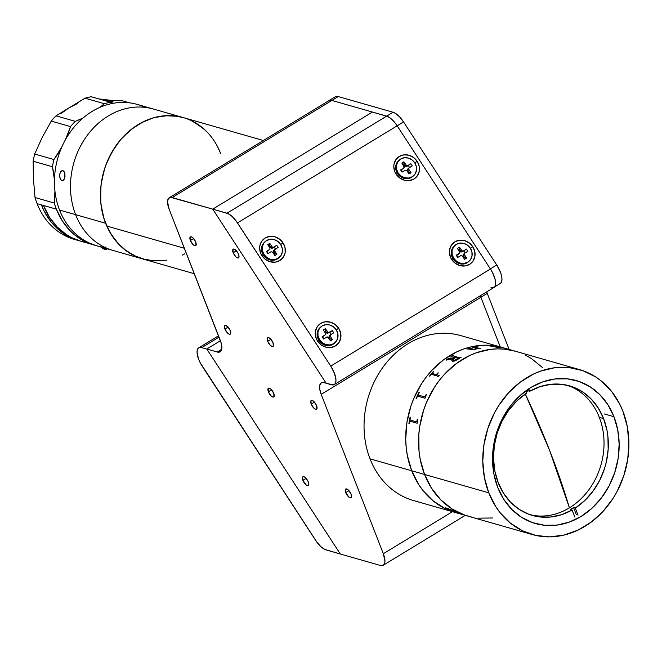 <?xml version="1.0" encoding="UTF-8"?>
<svg xmlns="http://www.w3.org/2000/svg" width="662" height="662" viewBox="0 0 662 662"><rect width="100%" height="100%" fill="white"/><g stroke="black" fill="none" stroke-linecap="round" stroke-linejoin="round"><path stroke-width="0.99" d="M579.449 369.578L515.235 351.199A85.787 71.926 106 0 0 437.963 382.181A85.787 71.926 106 0 0 424.557 474.447L420.188 459.155L419.029 451.103L418.806 434.578L419.749 426.254L423.697 409.919L426.667 402.049L434.438 387.303L439.171 380.567L444.409 374.336L456.201 363.653L469.341 355.66L476.276 352.772L490.509 349.354L497.675 348.857L504.783 349.18L515.317 351.224L504.783 349.18L497.675 348.857L490.509 349.354L476.276 352.772L469.341 355.66L456.201 363.653L444.409 374.336L439.171 380.567L434.438 387.303L426.667 402.049L423.697 409.919L419.749 426.254L418.806 434.578L419.029 451.103L420.188 459.155L424.557 474.447A85.787 71.926 -74 0 1 437.963 382.181A85.787 71.926 -74 0 1 515.235 351.199L460.719 335.593A85.787 71.926 106 0 0 383.439 366.574A85.787 71.926 106 0 0 370.041 458.84L411.714 470.773L418.665 484.501L423.018 490.608L433.304 501.018L445.336 508.697L458.65 513.356L445.336 508.697L433.304 501.018L423.018 490.608L418.665 484.501L411.714 470.773L370.041 458.84A85.787 71.926 106 0 0 413.502 500.538L455.175 512.471A85.787 71.926 -74 0 1 411.714 470.773L407.345 455.481L406.187 447.429L405.723 439.204L406.907 422.579L410.854 406.236L413.824 398.375L421.595 383.629L426.328 376.893L431.566 370.662L443.358 359.979L456.499 351.985L463.433 349.097L470.508 346.987L484.832 345.183L491.94 345.506L502.475 347.542L491.94 345.506L484.832 345.183L470.508 346.987L463.433 349.097L456.499 351.985L443.358 359.979L431.566 370.662L426.328 376.893L421.595 383.629L413.824 398.375L410.854 406.236L406.907 422.579L405.723 439.204L406.187 447.429L407.345 455.481L411.714 470.773A85.787 71.926 -74 0 1 425.12 378.507A85.787 71.926 -74 0 1 502.392 347.517A85.787 71.926 106 0 0 425.12 378.507A85.787 71.926 106 0 0 411.714 470.773A85.787 71.926 106 0 0 455.175 512.471L468.017 516.145A85.787 71.926 -74 0 1 424.557 474.447A85.787 71.926 106 0 0 468.017 516.145L532.231 534.524A85.787 71.926 -74 0 1 488.771 492.826L424.557 474.447L431.508 488.175L440.76 499.802L451.972 508.896L464.707 515.094L471.493 517.03L464.707 515.094L451.972 508.896L440.76 499.802L431.508 488.175L424.557 474.447L488.771 492.826A85.787 71.926 -74 0 1 502.168 400.56A85.787 71.926 -74 0 1 579.449 369.578A85.787 71.926 -74 0 1 622.909 411.276A85.787 71.926 -74 0 1 609.512 503.542A85.787 71.926 -74 0 1 532.231 534.524M499.024 347.078L495.308 346.855L500.455 347.492L497.807 347.409L491.055 346.143A85.787 71.926 106 0 0 490.716 346.135L494.679 346.152L499.016 347.078M445.907 508.515L446.403 508.755L445.907 508.515M613.964 416.712L604.332 413.957L613.964 416.712L607.948 404.813L599.921 394.734L590.206 386.856L579.176 381.486L567.235 378.829L554.864 378.978L542.534 381.941L530.709 387.593L519.852 395.727L510.377 406.029L502.657 418.094L496.972 431.467L493.546 445.625L492.52 460.032L493.926 474.141L497.716 487.389A74.351 62.336 -74 0 1 509.326 407.428A74.351 62.336 -74 0 1 576.304 380.576A74.351 62.336 -74 0 1 613.964 416.712A74.351 62.336 -74 0 1 602.354 496.682A74.351 62.336 -74 0 1 535.384 523.526A74.351 62.336 -74 0 1 497.716 487.389L503.732 499.289L511.759 509.368L521.474 517.245L532.513 522.616L544.445 525.28L556.816 525.123L569.146 522.161L580.971 516.509L591.828 508.375L601.303 498.081L609.032 486.007L614.708 472.643L618.134 458.476L619.16 444.07L617.754 429.969L613.964 416.712M542.492 367.534L531.28 358.448L525.074 354.973L531.28 358.448L542.492 367.534M478.477 518.164L492.751 517.982L478.477 518.164M488.771 492.826L484.402 477.534L482.78 461.265L483.963 444.641L487.911 428.297L494.473 412.865L498.651 405.682L508.623 392.723L520.406 382.032L533.555 374.038L540.49 371.15L554.715 367.741L568.989 367.559L582.759 370.629L595.494 376.827L601.319 381.031L611.605 391.441L619.748 404.184L622.909 411.276L627.278 426.568L628.9 442.837L627.717 459.469L623.769 475.804L617.207 491.237L613.029 498.42L603.057 511.387L591.274 522.07L578.125 530.063L564.115 535.053L549.799 536.865L535.707 535.409L522.392 530.75L510.361 523.071L500.075 512.661L495.714 506.554L488.771 492.826M549.551 450.251L569.411 507.845A409.24 165.144 -121.3 0 0 549.551 450.251A409.24 165.144 -121.3 0 0 525.289 394.031L549.551 450.251M495.201 346.267L492.917 346.168L494.994 346.764L497.849 346.896L495.201 346.267M455.58 357.604A85.787 71.926 106 0 0 454.206 358.465L453.031 359.665L453.636 360.351L457.459 359.276A85.787 71.926 -74 0 1 458.137 358.845L458.418 358.423L455.58 357.604M445.212 507.812L449.134 509.997M455.605 512.032L457.434 512.537M451.236 510.783L445.534 508.284L445.195 507.845L447.057 508.176L457.417 512.57L450.921 509.74L446.229 508.457L450.938 509.707L455.845 512.049M446.229 508.457L452.427 511.18M424.557 474.447L411.714 470.773L424.557 474.447M477.12 348.444L473.107 347.633A85.787 71.926 106 0 0 472.742 347.716L472.428 347.624A85.787 71.926 -74 0 1 475.465 346.962L475.771 347.053A85.787 71.926 106 0 0 475.415 347.128L479.42 348.402A85.787 71.926 -74 0 1 480.041 348.278L480.355 348.361A85.787 71.926 106 0 0 479.826 348.469L478.692 348.816A85.787 71.926 106 0 0 478.535 348.849L477.559 348.568L473.678 349.834L468.249 348.973A85.787 71.926 106 0 0 467.893 349.081L467.579 348.998A85.787 71.926 -74 0 1 470.583 348.104L470.897 348.195A85.787 71.926 106 0 0 470.541 348.286L474.215 349.544L477.12 348.444M452.734 361.27L451.832 360.442L452.882 359.085L446.883 359.838A85.787 71.926 106 0 0 446.511 360.103L446.196 360.012A85.787 71.926 -74 0 1 447.934 358.787L453.917 358.357A85.787 71.926 -74 0 1 455.266 357.513L451.277 356.876A85.787 71.926 106 0 0 450.905 357.108L450.59 357.017A85.787 71.926 -74 0 1 453.544 355.237L453.859 355.328A85.787 71.926 106 0 0 453.478 355.544L453.263 355.974L459.527 357.761L460.347 357.505A85.787 71.926 -74 0 1 460.727 357.29L461.033 357.381A85.787 71.926 106 0 0 457.334 359.648L454.777 360.997L452.734 361.27M439.08 375.867L437.557 376.554L438.476 375.197L439.187 375.122L439.08 375.867M432.443 373.534L436.093 374.568L436.862 374.096A85.787 71.926 -74 0 1 438.021 372.805L438.335 372.896A85.787 71.926 106 0 0 437.781 373.5L436.357 375.586A85.787 71.926 106 0 0 436.25 375.71L431.707 374.411L430.879 374.891A85.787 71.926 106 0 0 429.77 376.248L429.464 376.157A85.787 71.926 -74 0 1 433.444 371.49L433.759 371.581A85.787 71.926 106 0 0 432.6 372.872L432.443 373.534M426.452 394.602A85.787 71.926 106 0 0 426.014 395.462L425.112 398.077A85.787 71.926 106 0 0 425.037 398.234L417.887 396.19L417.217 396.803A85.787 71.926 106 0 0 416.415 398.623L416.1 398.532A85.787 71.926 -74 0 1 418.963 392.458L419.269 392.541A85.787 71.926 106 0 0 418.384 394.32L418.318 395.09L424.565 396.886L425.261 396.265A85.787 71.926 -74 0 1 426.138 394.511L426.171 394.527A85.746 71.893 106 0 0 425.294 396.281L424.599 396.902M417.623 419.269A85.787 71.926 106 0 0 417.416 420.213L417.192 423.076A85.787 71.926 106 0 0 417.168 423.25L410.018 421.197L409.538 421.868A85.787 71.926 106 0 0 409.224 423.837L408.909 423.746A85.787 71.926 -74 0 1 410.134 417.126L410.44 417.209A85.787 71.926 106 0 0 410.035 419.17L410.233 420.031L416.406 421.802L416.911 421.106A85.787 71.926 -74 0 1 417.308 419.178L417.623 419.269M499.016 347.12L490.161 345.961M499.818 347.509L496.095 346.946M500.944 347.682L499.347 347.376M497.807 346.88L493.074 346.193M452.833 359.127L451.997 360.972M455.233 357.538L455.282 357.546A85.746 71.893 106 0 0 453.933 358.399L447.951 358.821A85.746 71.893 106 0 0 446.246 360.029M453.818 355.345L453.561 355.271A85.746 71.893 106 0 0 450.64 357.033M461 357.406L460.735 357.323A85.746 71.893 106 0 0 460.363 357.546L459.453 357.778L453.147 355.85M458.435 358.456L458.154 358.878A85.746 71.893 106 0 0 457.467 359.309L454.397 360.476L453.04 359.698M475.697 347.07L475.465 347.004A85.746 71.893 106 0 0 472.511 347.649M480.273 348.377L480.041 348.311A85.746 71.893 106 0 0 479.42 348.435L475.01 347.285M470.831 348.212L470.591 348.138A85.746 71.893 106 0 0 467.645 349.015M477.103 348.477L474.224 349.586L470.144 348.485M439.27 375.23L437.979 375.577L437.648 376.661M438.318 372.913L438.045 372.83A85.746 71.893 106 0 0 436.887 374.121L436.109 374.593L432.402 373.534M433.742 371.597L433.469 371.523A85.746 71.893 106 0 0 429.497 376.165M419.269 392.549L418.988 392.475A85.746 71.893 106 0 0 416.133 398.541M410.167 417.134A85.746 71.893 106 0 0 408.942 423.754M417.341 419.187A85.746 71.893 106 0 0 416.944 421.115L416.605 421.802M569.452 385.838A67.4 56.51 -74 0 0 529.732 391.259L528.781 388.817L529.732 391.259L528.019 390.77L527.573 389.62L528.019 390.77A67.4 56.51 106 0 0 526.042 391.937A67.4 56.51 -74 0 1 528.019 390.77L529.732 391.259L540.333 386.567L551.33 384.241L562.311 384.374L572.862 386.956L582.61 391.887L591.183 398.996L598.266 408.007L603.603 418.599A67.4 56.51 -74 0 1 575.278 508.077L573.565 507.589A67.4 56.51 -74 0 1 570.371 509.525L572.084 510.021A67.4 56.51 -74 0 1 532.356 515.441A67.4 56.51 -74 0 1 498.213 482.681A67.4 56.51 -74 0 1 526.538 393.203L525.669 390.977L526.538 393.203L517.039 400.733L508.797 410.109L502.102 420.974L497.22 432.948L494.315 445.567L493.513 458.377L494.82 470.905L498.213 482.681L503.542 493.264L510.625 502.284L519.198 509.392L528.946 514.324L539.505 516.906L550.486 517.03L561.475 514.713L572.084 510.021L570.371 509.525A67.4 56.51 106 0 0 573.565 507.589L575.278 508.077L578.042 515.16L575.278 508.077L584.769 500.546L593.02 491.171L599.706 480.298L604.596 468.332L606.301 462.076L608.163 449.299L607.906 436.572L606.988 430.374L603.603 418.599L599.325 417.374L603.603 418.599A67.4 56.51 -74 0 0 569.452 385.838L569.403 385.822M530.229 514.779A67.4 56.51 106 0 0 589.552 488.821A67.4 56.51 106 0 0 599.325 417.374A67.4 56.51 106 0 0 567.301 385.276M574.848 517.105L572.084 510.021L574.848 517.105M576.329 514.672L573.565 507.589L576.329 514.672M302.906 480.355A5.106 2.06 58.7 0 1 302.931 476.764A5.106 2.06 58.7 0 1 308.26 481.895A5.106 2.06 58.7 0 1 308.235 485.486A5.106 2.06 58.7 0 1 302.906 480.355L306.134 478.394L302.906 480.355L306.158 484.923L307.797 485.618L308.509 485.229L308.715 483.525L307.871 481.009L305.017 477.327L303.37 476.632L302.666 477.021L302.906 480.355M345.721 492.611A5.106 2.06 58.7 0 1 345.738 489.011A5.106 2.06 58.7 0 1 351.067 494.142A5.106 2.06 58.7 0 1 351.05 497.741A5.106 2.06 58.7 0 1 345.721 492.611L348.948 490.65L345.721 492.611L348.965 497.179L350.612 497.874L351.315 497.485L351.067 494.142L348.444 490.12L345.779 488.995L345.208 490.285L345.721 492.611M311.198 404.077A5.106 2.06 58.7 0 1 311.223 400.477A5.106 2.06 58.7 0 1 316.552 405.607A5.106 2.06 58.7 0 1 316.527 409.207A5.106 2.06 58.7 0 1 311.198 404.077L314.425 402.115L311.198 404.077L313.821 408.098L315.6 409.265L316.8 408.95L316.552 405.607L313.929 401.586L312.15 400.411L310.95 400.733L311.198 404.077M268.391 391.821A5.106 2.06 58.7 0 1 268.416 388.222A5.106 2.06 58.7 0 1 273.745 393.352A5.106 2.06 58.7 0 1 273.72 396.952A5.106 2.06 58.7 0 1 268.391 391.821L271.619 389.86L268.391 391.821L271.015 395.843L272.794 397.018L273.985 396.695L273.745 393.352L271.114 389.33L269.343 388.164L268.143 388.478L268.391 391.821M224.898 329.031A5.106 2.06 58.7 0 1 224.915 325.431A5.106 2.06 58.7 0 1 230.244 330.561A5.106 2.06 58.7 0 1 230.219 334.161A5.106 2.06 58.7 0 1 224.898 329.031L228.125 327.069L224.898 329.031L227.521 333.052L229.292 334.227L230.492 333.905L230.244 330.561L227.62 326.54L224.948 325.414L224.385 326.697L224.898 329.031M190.375 240.496A5.106 2.06 58.7 0 1 190.399 236.897A5.106 2.06 58.7 0 1 195.729 242.027A5.106 2.06 58.7 0 1 195.704 245.627A5.106 2.06 58.7 0 1 190.375 240.496L193.602 238.535L190.375 240.496L192.998 244.518L194.777 245.685L195.969 245.362L195.729 242.027L193.105 238.006L191.326 236.831L190.126 237.153L190.375 240.496M233.181 252.743A5.106 2.06 58.7 0 1 233.206 249.152A5.106 2.06 58.7 0 1 238.535 254.282A5.106 2.06 58.7 0 1 238.51 257.874A5.106 2.06 58.7 0 1 233.181 252.743L236.408 250.782L233.181 252.743L235.804 256.765L237.584 257.94L238.783 257.617L238.99 255.913L238.146 253.397L235.291 249.715L233.645 249.02L232.941 249.408L233.181 252.743M267.705 341.286A5.106 2.06 58.7 0 1 267.729 337.686A5.106 2.06 58.7 0 1 273.05 342.817A5.106 2.06 58.7 0 1 273.034 346.416A5.106 2.06 58.7 0 1 267.705 341.286L270.932 339.325L267.705 341.286L270.328 345.307L272.107 346.474L273.298 346.16L273.05 342.817L270.427 338.795L268.656 337.62L267.456 337.943L267.705 341.286M324.231 382.636L326.093 383.166L322.667 382.429L321.376 382.777L319.796 385.052L319.729 389.115L321.194 394.353A16.343 6.595 58.7 0 1 321.269 382.843A16.343 6.595 58.7 0 1 324.231 382.636M480.885 297.263L321.194 394.353L480.885 297.263L500.232 346.905L480.885 297.263A16.343 6.595 58.7 0 1 480.339 295.748A16.343 6.595 -121.3 0 0 480.885 297.263L487.265 293.382L480.885 297.263M452.452 511.693L383.331 553.722L321.194 394.353L383.331 553.722A16.343 6.595 58.7 0 1 383.257 565.232A16.343 6.595 58.7 0 1 380.294 565.431L340.293 553.986L380.294 565.431L383.149 565.29L384.73 563.014L384.953 561.177L383.331 553.722L452.452 511.693M340.293 553.986L206.792 349.023L220.421 340.731L206.792 349.023L217.21 352.002L206.792 349.023L340.293 553.986L326.043 549.907A16.343 6.595 58.7 0 1 315.551 540.225L202.266 366.293A16.343 6.595 58.7 0 1 198.741 347.84A16.343 6.595 58.7 0 1 201.711 347.641L219.014 337.115L201.711 347.641L206.85 349.106L201.711 347.641L199.709 347.484L198.211 348.27L197.301 349.95L197.044 352.407L198.526 358.986L200.164 362.668L316.8 542.029L320.847 546.622L324.835 549.443L340.293 553.986L206.85 349.106M221.72 349.263L217.21 352.002L221.72 349.263M220.247 340.285A16.343 6.595 58.7 0 1 220.181 351.795A16.343 6.595 58.7 0 1 217.21 352.002L218.774 352.209L221.042 350.976L221.878 347.74L221.166 343.007L169.166 209.25L220.247 340.285M169.232 197.739A16.343 6.595 58.7 0 1 172.203 197.533L331.885 100.45A16.343 6.595 -121.3 0 0 328.923 100.657L169.232 197.739A16.343 6.595 58.7 0 0 169.166 209.25L167.536 201.794L168.371 198.559L170.639 197.334L212.742 209.142L172.203 197.533L331.885 100.45L372.425 112.052L212.742 209.142L326.093 383.166M494.63 286.894L500.273 283.468A16.343 6.595 -121.3 0 0 496.748 265.015L403.555 121.924L397.167 125.813L403.555 121.924A16.343 6.595 -121.3 0 0 393.062 112.25L386.674 116.131L331.885 100.45L338.274 96.569L393.062 112.25L226.992 213.222A16.343 6.595 58.7 0 1 237.476 222.895L397.167 125.813L490.36 268.896A16.343 6.595 58.7 0 1 490.443 269.02L330.752 366.103A16.343 6.595 58.7 0 1 334.277 384.556A16.343 6.595 58.7 0 1 331.306 384.754L326.167 383.281L333.309 384.912L334.807 384.125L335.717 382.446L335.973 379.988L334.492 373.409L330.752 366.103L490.443 269.02L397.167 125.813A16.343 6.595 -121.3 0 0 386.674 116.131L372.425 112.052L212.742 209.142L326.167 383.281L212.742 209.142L228.191 213.677L232.188 216.507L236.235 221.1L330.752 366.103L237.476 222.895L397.167 125.813L395.926 124.009L391.879 119.417L387.882 116.595L372.425 112.052L212.742 209.142L226.992 213.222L386.674 116.131M331.885 100.45L338.274 96.569A16.343 6.595 -121.3 0 0 335.311 96.768L328.923 100.657A16.343 6.595 58.7 0 1 331.885 100.45M509.128 349.445L487.265 293.382L509.128 349.445M486.719 291.868A16.343 6.595 -121.3 0 0 487.265 293.382L486.719 291.868M335.419 96.71L338.274 96.569L393.062 112.25L395.553 113.417L399.633 116.901L403.555 121.924L496.748 265.015L490.36 268.896L496.748 265.015L500.489 272.322L501.548 275.822L501.97 278.901L501.713 281.358L500.803 283.038M283.038 242.871L280.68 244.501L283.038 242.871A13.48 12.297 -132.1 0 1 279.836 260.547A13.48 12.297 -132.1 0 1 261.953 255.689A13.48 12.297 -132.1 0 1 265.156 238.006A13.48 12.297 -132.1 0 1 283.038 242.871L285.041 247.671L285.14 252.71L283.311 257.237L279.836 260.547L275.243 262.144L270.228 261.78L265.57 259.512L261.953 255.689L263.319 255.11L261.953 255.689L260.729 253.364L259.653 248.341L259.852 245.842L261.68 241.316L265.156 238.006L269.748 236.417L274.755 236.781L279.422 239.048L283.038 242.871M417.168 161.321L414.817 162.943L417.168 161.321A13.48 12.297 -132.1 0 1 413.973 178.997A13.48 12.297 -132.1 0 1 396.091 174.131A13.48 12.297 -132.1 0 1 399.294 156.455A13.48 12.297 -132.1 0 1 417.168 161.321L419.178 166.121L419.278 171.16L417.449 175.687L413.973 178.997L409.381 180.585L404.366 180.221L399.707 177.954L396.091 174.131L397.457 173.56L396.091 174.131L394.866 171.814L393.791 166.791L393.989 164.292L395.818 159.765L399.294 156.455L403.886 154.858L408.893 155.222L413.56 157.49L417.168 161.321M472.767 246.678L470.417 248.308L472.767 246.678A13.48 12.297 -132.1 0 1 469.573 264.361A13.48 12.297 -132.1 0 1 451.691 259.496A13.48 12.297 -132.1 0 1 454.893 241.82A13.48 12.297 -132.1 0 1 472.767 246.678L474.778 251.486L474.877 256.525L473.049 261.051L469.573 264.361L464.981 265.95L459.966 265.586L455.307 263.319L451.691 259.496L453.056 258.925L451.691 259.496L450.466 257.179L449.39 252.156L449.589 249.657L451.418 245.13L454.893 241.82L459.486 240.223L464.492 240.587L469.159 242.855L472.767 246.678M338.638 328.236L336.279 329.866L338.638 328.236A13.48 12.297 -132.1 0 1 335.435 345.912A13.48 12.297 -132.1 0 1 317.553 341.046A13.48 12.297 -132.1 0 1 320.756 323.37A13.48 12.297 -132.1 0 1 338.638 328.236L340.64 333.036L340.74 338.075L338.911 342.602L335.435 345.912L330.843 347.509L325.836 347.145L321.169 344.877L317.553 341.046L318.918 340.475L317.553 341.046L316.328 338.729L315.253 333.706L315.451 331.207L317.28 326.68L320.756 323.37L325.348 321.782L330.355 322.146L335.022 324.413L338.638 328.236M334.277 384.556L493.96 287.465A16.343 6.595 -121.3 0 0 490.443 269.02L397.167 125.813M327.193 333.524L326.73 332.812M490.997 287.672L492.991 287.829M494.497 287.043L495.408 285.363L495.242 279.819L492.545 272.645L490.443 269.02M320.789 326.929L320.11 327.549A10.625 9.69 47.9 0 0 318.918 340.475L319.605 339.863A10.625 9.69 -132.1 0 1 320.789 326.929A10.625 9.69 -132.1 0 1 336.213 329.759A10.625 9.69 -132.1 0 1 335.03 342.693A10.625 9.69 -132.1 0 1 319.605 339.863L318.918 340.475A10.625 9.69 47.9 0 0 334.343 343.305L335.03 342.693M325.406 331.281L326.532 332.994L327.549 332.076L325.373 328.724L325.406 331.281L325.373 328.724L323.329 329.966L325.505 333.317L323.329 329.966L325.373 328.724L328.302 332.622L332.307 330.611L329.759 332.465L331.041 334.426L329.759 332.465L332.307 330.611L333.731 332.796L332.307 330.611L327.276 333.549L325.406 331.281L324.529 331.811L325.406 331.281M324.512 335.543L322.584 336.826L323.867 338.795L322.584 336.826L325.216 334.922L322.088 336.826L322.584 336.826L322.088 336.826L323.511 339.01L322.088 336.826L325.53 334.624L325.505 333.317M330.603 334.699L333.731 332.796L330.288 334.997L330.313 336.304A1.225 1.117 -132.1 0 1 330.603 334.699M329.287 337.231L330.313 336.304L329.287 337.231L330.404 338.952L332.49 339.656L330.313 336.304L332.49 339.656L330.404 338.952L329.527 339.482L330.404 338.952L329.287 337.231A1.225 1.117 47.9 0 1 329.577 335.626L329.287 337.231M330.446 340.897L332.49 339.656L330.446 340.897L328.269 337.546L330.446 340.897M336.213 329.759L333.367 326.747L329.693 324.959L325.745 324.678L322.129 325.936L319.39 328.542L317.95 332.101L318.025 336.081L319.605 339.863L322.452 342.875L326.126 344.654L330.073 344.943L333.689 343.686L336.428 341.079L337.868 337.521L337.794 333.54L336.213 329.759M326.639 337.107A1.225 1.117 -132.1 0 1 328.269 337.546L327.061 336.958L323.511 339.01M454.926 245.379L454.24 245.991A10.625 9.69 47.9 0 0 453.056 258.925L453.743 258.304A10.625 9.69 -132.1 0 1 454.926 245.379A10.625 9.69 -132.1 0 1 470.351 248.209A10.625 9.69 -132.1 0 1 469.168 261.142A10.625 9.69 -132.1 0 1 453.743 258.304L453.056 258.925A10.625 9.69 47.9 0 0 468.481 261.755L469.168 261.142M464.741 253.149L467.868 251.246L466.445 249.061L463.897 250.906L465.179 252.876L463.897 250.906L466.445 249.061L467.868 251.246L464.418 253.447L464.443 254.754L463.425 255.681L464.542 257.402L466.627 258.097L464.443 254.754L466.627 258.097L464.542 257.402L463.665 257.932L464.542 257.402L463.425 255.681L464.443 254.754A1.225 1.117 -132.1 0 1 464.741 253.149M458.642 253.993L456.722 255.275L458.005 257.245L456.226 255.275L459.833 252.661L457.467 248.416L459.511 247.174L462.018 250.865L463.317 250.964L461.414 251.999L459.544 249.723L458.667 250.261L459.544 249.723L460.661 251.444L461.687 250.517L459.511 247.174L459.544 249.723L459.511 247.174L457.467 248.416L459.643 251.759A1.225 1.117 -132.1 0 1 459.354 253.372L458.327 254.291A1.225 1.117 47.9 0 0 458.774 253.72M456.226 255.275L457.649 257.46L456.226 255.275M464.583 259.339L466.627 258.097L464.583 259.339L462.399 255.995L464.583 259.339M470.351 248.209L467.504 245.197L463.83 243.409L459.883 243.128L456.267 244.377L453.528 246.984L452.088 250.55L452.163 254.522L453.743 258.304L456.59 261.316L460.264 263.104L464.211 263.393L467.827 262.135L470.566 259.529L472.006 255.962L471.932 251.99L470.351 248.209M462.399 255.995L461.199 255.408L457.649 257.46M463.317 250.964L466.445 249.061L463.317 250.964M462.291 251.883L463.897 250.906L462.291 251.883M463.714 254.076L463.425 255.681A1.225 1.117 47.9 0 1 463.714 254.076M399.327 160.014L398.64 160.626A10.625 9.69 47.9 0 0 397.457 173.56L398.143 172.939A10.625 9.69 -132.1 0 1 399.327 160.014A10.625 9.69 -132.1 0 1 414.751 162.844A10.625 9.69 -132.1 0 1 413.568 175.778A10.625 9.69 -132.1 0 1 398.143 172.939L397.457 173.56A10.625 9.69 47.9 0 0 412.881 176.39L413.568 175.778M409.141 167.784L412.269 165.881L410.845 163.696L408.297 165.541L409.579 167.511L408.297 165.541L410.845 163.696L412.269 165.881L408.818 168.082L408.843 169.389L407.825 170.316L408.942 172.037L411.028 172.732L408.843 169.389L411.028 172.732L408.942 172.037L408.065 172.567L408.942 172.037L407.825 170.316L408.843 169.389A1.225 1.117 -132.1 0 1 409.141 167.784M403.042 168.628L401.122 169.911L402.405 171.88L400.626 169.911L402.728 168.926L404.234 167.296L401.867 163.051L403.911 161.809L406.418 165.5L407.718 165.599L405.814 166.634L403.944 164.358L403.067 164.896L403.944 164.358L405.061 166.079L406.087 165.152L403.911 161.809L403.944 164.358L403.911 161.809L401.867 163.051L404.043 166.394A1.225 1.117 -132.1 0 1 403.754 168.007L402.728 168.926A1.225 1.117 47.9 0 0 403.017 168.669M400.626 169.911L402.049 172.095L405.177 170.192L402.049 172.095L400.626 169.911M408.984 173.982L411.028 172.732L408.984 173.982L406.799 170.63L408.984 173.982M414.751 162.844L411.905 159.832L408.231 158.044L404.283 157.763L400.659 159.012L397.928 161.619L396.488 165.186L396.563 169.158L398.143 172.939L400.99 175.951L404.664 177.739L408.611 178.028L412.227 176.771L414.966 174.164L416.406 170.597L416.332 166.625L414.751 162.844M406.799 170.63L405.177 170.192M407.718 165.599L410.845 163.696L407.718 165.599M406.691 166.518L408.297 165.541L406.691 166.518M408.115 168.711L407.825 170.316A1.225 1.117 47.9 0 1 408.115 168.711M265.189 241.564L264.502 242.184A10.625 9.69 47.9 0 0 263.319 255.11L264.006 254.498A10.625 9.69 -132.1 0 1 265.189 241.564A10.625 9.69 -132.1 0 1 280.614 244.394A10.625 9.69 -132.1 0 1 279.43 257.328A10.625 9.69 -132.1 0 1 264.006 254.498L263.319 255.11A10.625 9.69 47.9 0 0 278.743 257.94L279.43 257.328M275.003 249.334L278.131 247.431L276.708 245.246L274.159 247.1L275.442 249.061L274.159 247.1L272.554 248.076L276.708 245.246L278.131 247.431L274.68 249.632L274.713 250.939L273.687 251.866L274.804 253.587L276.89 254.291L274.713 250.939L276.89 254.291L274.804 253.587L273.927 254.117L274.804 253.587L273.687 251.866L274.713 250.939A1.225 1.117 -132.1 0 1 275.003 249.334M269.806 245.916L270.923 247.629L271.95 246.711L269.773 243.359L269.806 245.916L269.773 243.359L267.729 244.601L269.906 247.952L267.729 244.601L269.773 243.359L272.281 247.058L273.58 247.149A1.225 1.117 -132.1 0 1 271.95 246.711L270.923 247.629A1.225 1.117 47.9 0 0 272.554 248.076L271.255 247.977L269.806 245.916L268.929 246.446L269.806 245.916M268.904 250.178L266.985 251.461L268.267 253.43L266.985 251.461L269.616 249.557L266.488 251.461L266.985 251.461L266.488 251.461L267.911 253.645L271.039 251.742L267.911 253.645L266.488 251.461L269.93 249.26L269.906 247.952M274.846 255.532L276.89 254.291L274.846 255.532L272.67 252.181L274.846 255.532M280.614 244.394L277.767 241.382L274.093 239.594L270.146 239.313L266.529 240.571L263.79 243.177L262.351 246.736L262.425 250.716L264.006 254.498L266.852 257.51L270.526 259.297L274.473 259.578L278.09 258.321L280.829 255.714L282.269 252.156L282.194 248.176L280.614 244.394M272.67 252.181L271.039 251.742M273.977 250.261L273.687 251.866A1.225 1.117 47.9 0 1 273.977 250.261M105.035 247.456A73.532 61.649 -74 0 1 59.572 210.069L75.625 214.662L59.572 210.069A73.532 61.649 106 0 0 96.826 245.809L112.879 250.41A73.532 61.649 -74 0 1 75.625 214.662A73.532 61.649 -74 0 1 87.111 135.578A73.532 61.649 -74 0 1 153.344 109.023A73.532 61.649 106 0 0 87.111 135.578A73.532 61.649 106 0 0 75.625 214.662A73.532 61.649 106 0 0 112.879 250.41L142.843 258.983A73.532 61.649 -74 0 1 105.589 223.243L75.625 214.662L105.589 223.243L103.429 216.83L100.847 203.234L100.657 189.067L101.468 181.934L104.853 167.933L107.393 161.189L114.054 148.545L118.117 142.769L122.602 137.431L132.706 128.279L143.977 121.427L149.918 118.953L155.984 117.141L168.256 115.593L174.346 115.867L183.382 117.621M61.988 180.709L62.716 180.726L60.978 180.031L60.168 178.69L59.663 174.9L60.076 173.022L61.897 170.705L62.989 170.614L64.661 172.633L64.636 178.293L63.022 180.618L61.988 180.709L60.54 179.435L59.696 176.886L59.812 173.924L60.871 171.549L61.897 170.705L63.949 171.292L64.884 173.494L65.008 176.423L63.949 179.766L61.988 180.709L63.022 180.618M145.822 259.744L134.403 255.747L124.092 249.169L119.474 244.973L111.539 235.01L105.589 223.243A73.532 61.649 -74 0 1 117.075 144.159A73.532 61.649 -74 0 1 183.308 117.596L137.291 104.431A73.532 61.649 106 0 0 71.057 130.985A73.532 61.649 106 0 0 59.572 210.069A73.532 61.649 -74 0 1 74.045 127.162A73.532 61.649 -74 0 1 145.135 107.376M61.897 170.705L62.989 170.614M95.22 245.329A73.532 61.649 -74 0 1 93.615 244.89A73.532 61.649 -74 0 1 56.361 209.151L41.375 204.864L44.089 210.946L51.065 221.861L55.26 226.594L64.876 234.389L70.189 237.368L79.705 240.902A73.532 61.649 -74 0 1 78.629 240.604A73.532 61.649 -74 0 1 41.375 204.864L37.097 203.639A73.532 61.649 106 0 0 74.351 239.379A73.532 61.649 106 0 0 76.502 239.942A73.532 61.649 -74 0 1 37.097 203.639L56.361 209.151A73.532 61.649 -74 0 1 54.284 203.027L35.02 197.516A73.532 61.649 106 0 0 37.097 203.639A73.532 61.649 -74 0 1 35.02 197.516L33.398 178.5L33.158 161.222L52.422 166.741A102.13 85.63 -74 0 1 54.45 179.849L52.422 166.741A73.532 61.649 -74 0 1 53.953 159.534L61.823 146.981A102.13 85.63 -74 0 1 53.953 159.534L34.689 154.023L42.07 137.688L51.272 121.096A73.532 61.649 -74 0 1 56.022 115.833L85.05 98.183L104.315 103.694A73.532 61.649 -74 0 1 110.562 102.271L91.298 96.76A73.532 61.649 106 0 0 85.05 98.183L104.315 103.694A73.532 61.649 -74 0 1 110.562 102.271L91.298 96.76A73.532 61.649 -74 0 0 85.05 98.183L68.972 107.865L60.987 113.591M95.651 245.428L84.504 241.324L74.442 234.729L69.932 230.566L62.187 220.719L56.361 209.151A73.532 61.649 -74 0 1 54.284 203.027L54.946 191.169A102.13 85.63 -74 0 1 54.284 203.027L35.02 197.516L33.398 178.5L33.158 161.222A73.532 61.649 -74 0 1 34.689 154.023L42.07 137.688L51.272 121.096L70.536 126.608A102.13 85.63 -74 0 1 65.472 139.665L70.536 126.608A73.532 61.649 -74 0 1 75.278 121.345L56.022 115.833A73.532 61.649 106 0 0 51.272 121.096L70.536 126.608A73.532 61.649 -74 0 1 75.278 121.345L56.022 115.833L68.972 107.865L77.504 103.545M83.213 241.92L80.772 241.216A73.532 61.649 106 0 1 43.518 205.477L49.344 217.045L57.089 226.892L66.465 234.646L71.661 237.65L80.83 241.233M122.28 100.765L129.495 102.833L122.28 100.765L112.962 100.574L122.28 100.765M113.45 103.247A102.13 85.63 -74 0 1 110.562 102.271L113.45 103.247M100.55 99.242L112.962 100.574L98.795 98.903M92.2 244.485L85.671 242.499M83.735 242.06C81.732 241.448 81.591 241.349 83.296 241.771C81.591 241.349 81.732 241.448 83.735 242.06L85.638 242.491L83.735 242.06M82.146 241.539L83.296 241.771M75.278 121.345L83.098 117.977A102.13 85.63 -74 0 1 75.278 121.345M99.937 107.352L104.315 103.694A102.13 85.63 -74 0 1 99.937 107.352M113.028 101.758L104.356 99.821M52.422 166.741A73.532 61.649 -74 0 1 53.953 159.534L34.689 154.023A73.532 61.649 106 0 0 33.158 161.222L52.422 166.741M105.92 246.86A7.911 3.194 58.7 0 1 100.831 246.959L103.669 248.854L105.051 248.78L105.812 247.679M107.236 248.788A9.194 3.707 58.7 0 1 106.764 249.235L107.41 248.846M263.36 140.51L183.308 117.596A73.532 61.649 106 0 0 116.14 145.45A73.532 61.649 106 0 0 106.748 226.04L184.367 248.258L106.748 226.04A73.532 61.649 106 0 0 142.843 258.983L194.297 273.712M219.403 150.539L216.449 144.63M204.632 129.636L194.694 122.387L189.241 119.698M183.54 117.662L177.639 116.313L165.475 115.701L153.22 117.877L141.345 122.76L130.298 130.157L120.517 139.798L112.375 151.292L106.177 164.209L103.884 171.053L101.029 185.161L100.558 199.394L101.228 206.379L104.339 219.767L109.71 231.948L117.124 242.449L126.31 250.873L136.91 256.889L142.611 258.916L154.552 260.927L166.824 260.141M184.806 253.819L182.174 255.16M191.748 120.832L202.059 127.418L206.676 131.606M217.848 147.262L220.562 153.344A73.532 61.649 -74 0 0 183.308 117.596M164.035 260.563L151.805 260.712M465.278 515.359L383.257 565.232M198.741 347.84L218.51 335.824M330.446 334.815L329.419 335.742M459.511 253.256L458.485 254.183M464.583 253.265L463.557 254.183M403.911 167.891L402.885 168.818M408.984 167.9L407.957 168.818M274.846 249.45L273.82 250.377M78.629 240.604L74.351 239.379M93.615 244.89L91.166 244.195M100.566 246.885L104.571 249.541L106.764 249.235"/></g></svg>
